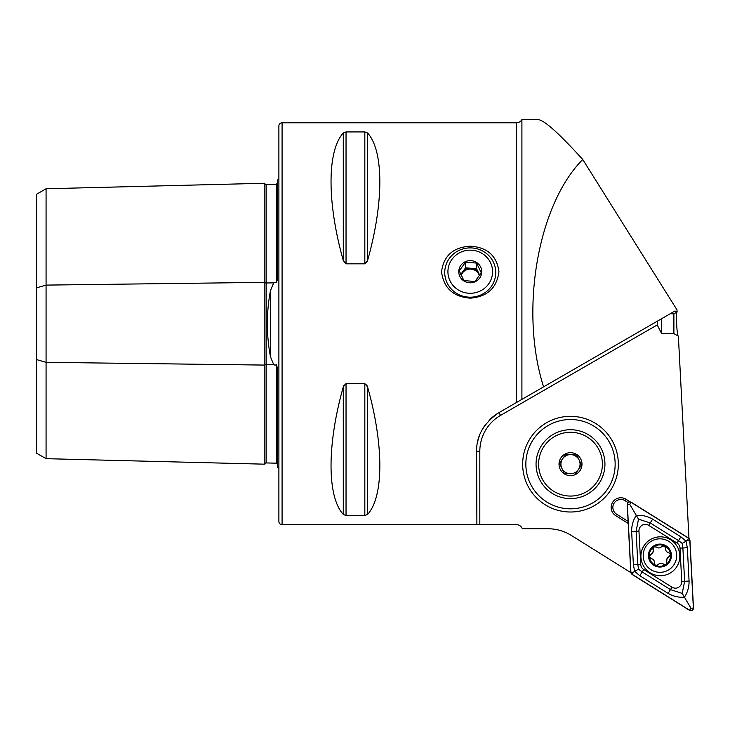 <?xml version="1.0" encoding="UTF-8"?>
<svg xmlns="http://www.w3.org/2000/svg" width="730" height="730" viewBox="0 0 730 730"><rect width="100%" height="100%" fill="white"/><g stroke="black" fill="none" stroke-linecap="round" stroke-linejoin="round"><path stroke-width="1.09" d="M277.61 464.426L276.369 463.185L266.167 462.929A1.277 1.277 0 0 0 264.853 464.18L46.072 458.677L36.5 453.157L36.5 287.857L46.072 285.101L264.853 282.355A1.277 0.639 180 0 0 266.131 282.975A1.277 0.639 180 0 0 266.167 282.975L273.677 282.875L270.456 290.64C266.322 312.623 266.322 334.678 270.456 356.797L273.677 364.553L274.973 365.183L276.369 364.754L277.61 368.504L277.61 467.492A6.378 6.378 0 0 1 278.887 468.268M273.677 282.875L274.973 282.255L276.369 282.683L277.61 278.924L277.61 179.945A6.378 6.378 0 0 0 278.887 179.169M264.853 464.18L264.853 183.257A1.277 1.277 0 0 0 266.167 184.498L276.369 184.243L277.61 183.011M470.248 298.159C453.248 296.845 443.676 288.04 441.541 271.752C443.657 255.746 453.23 247.233 470.248 246.202C487.248 247.224 496.82 255.719 498.955 271.679C496.838 288.012 487.266 296.845 470.248 298.159M521.904 119.601A6.378 6.378 0 0 1 516.384 122.795L516.384 402.559L521.904 399.374L521.904 119.601L538.138 119.601C544.106 119.994 558.979 133.298 582.759 159.514L676.984 309.83L677.102 311.975L674.995 310.98L543.585 386.854C519.377 310.889 537.7 204.555 582.759 159.514M630.045 501.793L625.957 499.238A9.672 9.672 0 0 0 611.156 507.441A9.672 9.672 0 0 0 615.7 515.645L628.22 523.465M627.964 502.495L625.053 500.68A7.975 7.975 0 0 0 612.853 507.441A7.975 7.975 0 0 0 616.604 514.203L628.11 521.393M657.584 321.036L657.183 324.95L661.663 333.583L673.89 333.583L673.89 313.854L670.25 313.727M277.61 419.64L277.61 381.124L277.61 419.64M277.61 266.313L277.61 227.796L277.61 266.313M282.081 524.642L282.081 122.795A3.194 3.194 0 0 0 278.887 125.98L278.887 521.457A3.194 3.194 0 0 0 282.081 524.642L476.891 524.642L476.626 451.295L479.82 451.295L479.82 524.633L516.384 524.633C519.212 524.779 521.202 526.148 522.342 528.739L547.865 528.739C556.351 528.785 564.199 531.038 571.408 535.482L630.811 572.603M346.038 383.597L346.038 515.517L343.282 514.44L343.282 386.927C326.958 444.734 326.958 496.61 343.282 514.44L346.038 515.517L364.827 515.517L367.582 514.44C383.907 496.61 383.907 444.734 367.582 386.927L364.827 383.597L346.038 383.597L343.282 386.927L344.168 384.865M343.282 132.988C326.958 150.827 326.958 202.703 343.282 260.51L346.038 263.831L364.827 263.831L367.582 260.51C383.907 202.703 383.907 150.827 367.582 132.988L364.827 131.92L346.038 131.92L343.282 132.988L343.282 260.51M516.384 402.559L498.955 412.623C483.753 423.108 476.307 435.993 476.626 451.295M282.081 122.795L516.384 122.795M479.82 524.633L476.891 524.642M367.582 132.988L367.582 260.51L366.697 262.581M366.688 384.856L367.582 386.927L367.582 514.44M521.904 399.374L543.585 386.854M671.381 313.07L674.995 310.98M688.965 538.348L678.371 336.202C676.929 336.639 675.615 311.491 677.102 311.975L673.89 313.854M673.89 333.583L678.371 336.202M36.5 287.857L36.5 194.28L46.072 188.76L264.853 183.257M46.072 458.677L46.072 362.335L264.853 365.082A1.277 0.639 180 0 1 266.131 364.462A1.277 0.639 180 0 1 266.167 364.462L273.677 364.553M36.5 359.571L46.072 362.335L46.072 188.76M661.663 333.583L661.663 318.682M477.894 440.728A44.649 44.649 0 0 1 479.537 435.427M481.937 430.171A44.649 44.649 0 0 1 485.076 425.152M489.009 420.434A44.649 44.649 0 0 1 498.955 412.623L500.543 415.388A41.464 41.464 0 0 0 479.82 451.295M650.056 572.776A19.454 19.454 0 0 0 676.865 566.589A19.454 19.454 0 0 0 670.669 539.78A19.454 19.454 0 0 0 643.86 545.967A19.454 19.454 0 0 0 650.056 572.776M680.004 548.13A6.378 6.378 0 0 0 677.02 543.047L648.724 525.372A6.378 6.378 0 0 0 638.969 531.111L640.721 564.436A6.378 6.378 0 0 0 643.705 569.51L672.002 587.194A6.378 6.378 0 0 0 681.756 581.445L680.004 548.13L682.879 547.974L682.203 543.421L678.535 540.62L677.02 543.047M627.225 504.43L630.784 572.347L631.97 574.364L689.64 610.399C691.839 611.202 693.126 610.444 693.5 608.127L689.941 540.218L688.755 538.202L631.085 502.158C628.886 501.364 627.599 502.121 627.225 504.43M688.682 538.302L631.058 502.304A2.427 2.427 0 0 0 627.353 504.485L630.912 572.329A2.427 2.427 0 0 0 632.052 574.255L689.667 610.262A2.427 2.427 0 0 0 693.372 608.081L689.813 540.227A2.427 2.427 0 0 0 688.682 538.302L687.395 540.355L689.813 540.227M680.908 536.833L678.535 540.62L650.238 522.936L638.504 519.167L636.104 531.267L637.856 564.582L638.522 569.144L642.19 571.946L670.487 589.621L682.221 593.39L684.448 597.177C678.763 597.624 673.325 596.364 668.114 593.408L639.818 575.733L634.698 571.398L633.394 564.819L631.642 531.495C631.587 525.509 633.129 520.143 636.277 515.389C641.962 514.942 647.4 516.192 652.611 519.149L680.908 536.833L686.027 541.167L687.332 547.746L689.083 581.062C689.138 587.048 687.596 592.413 684.448 597.177L690.945 608.209L689.667 610.262M638.522 569.144L633.33 572.201L632.052 574.255M682.203 543.421L687.395 540.355M638.504 519.167L629.78 504.357L631.058 502.304M682.221 593.39L684.621 581.299L681.756 581.445M650.74 554.408A3.741 3.741 0 0 0 652.93 552.418L650.74 554.408L649.344 556.908A10.685 10.685 0 0 0 655.202 565.148L655.896 565.458A10.685 10.685 0 0 0 665.851 564.482L666.472 564.034A10.685 10.685 0 0 0 670.605 554.818L668.753 552.637C666.435 552.072 665.377 550.593 665.577 548.203L664.364 545.848A10.685 10.685 0 0 0 649.289 556.37M666.882 563.432A2.135 2.135 0 0 1 666.472 564.034L666.964 558.76L670.605 554.818M644.699 548.65A16.744 16.744 0 0 0 653.021 570.823A16.744 16.744 0 0 0 675.195 562.502A16.744 16.744 0 0 0 666.873 540.328A16.744 16.744 0 0 0 644.699 548.65M664.702 545.118A11.479 11.479 0 0 0 649.49 550.822A11.479 11.479 0 0 0 655.202 566.033A11.479 11.479 0 0 0 670.405 560.321A11.479 11.479 0 0 0 664.702 545.118M670.551 554.28A10.685 10.685 0 0 0 664.364 545.848L661.791 546.487C660.139 548.212 658.332 548.394 656.37 547.025L653.715 546.898L652.93 552.418A3.741 3.741 0 0 0 652.985 549.444M663.534 564.162A3.741 3.741 0 0 0 658.104 564.692A2.135 2.135 0 0 1 655.896 565.458L658.104 564.692C659.756 562.967 661.562 562.793 663.534 564.162L665.851 564.482M651.142 558.55A2.135 2.135 0 0 1 649.344 556.908L651.142 558.55C653.469 559.116 654.518 560.594 654.317 562.976L655.202 565.148M665.577 548.203A3.741 3.741 0 0 0 668.753 552.637M669.164 556.771A3.741 3.741 0 0 0 666.627 560.248M654.317 562.976A3.741 3.741 0 0 0 652.574 559.043M656.37 547.025A3.741 3.741 0 0 0 660.65 547.473M492.485 273.631A22.329 21.562 0 0 0 472.228 250.235A22.329 21.562 0 0 0 448.01 269.799A22.329 21.562 0 0 0 468.268 293.195A22.329 21.562 0 0 0 492.485 273.631M444.835 270.355A25.514 24.647 180 0 1 471.379 247.917A25.514 24.647 180 0 1 495.761 272.536A25.514 24.647 180 0 1 495.661 274.726A25.514 24.647 180 0 1 469.116 297.165A25.514 24.647 180 0 1 444.734 272.536A25.514 24.647 180 0 1 444.835 270.355M474.902 281.506L463.897 280.557L459.243 270.876L465.594 262.143L476.599 263.092L481.252 272.774L474.902 281.506M481.681 272.701A11.479 11.087 180 0 1 469.226 282.756A11.479 11.087 180 0 1 458.814 270.73A11.479 11.087 180 0 1 471.27 260.665A11.479 11.087 180 0 1 481.681 272.701M461.041 274.982A9.572 9.244 180 0 1 478.926 273.604L476.599 268.759L465.594 267.81L460.785 274.425M479.692 275.192L478.926 273.604A9.572 9.244 180 0 1 479.564 275.392M465.594 267.81L465.594 262.143M476.599 268.759L476.599 263.092M461.196 275.32A9.572 9.244 180 0 1 479.4 275.63M561.981 507.998A44.649 44.649 0 0 0 614.332 472.684A44.649 44.649 0 0 0 579.018 420.334A44.649 44.649 0 0 0 526.668 455.648A44.649 44.649 0 0 0 561.981 507.998M561.37 511.128A47.842 47.842 0 0 0 617.461 473.295A47.842 47.842 0 0 0 579.629 417.204A47.842 47.842 0 0 0 523.538 455.036A47.842 47.842 0 0 0 561.37 511.128M577.065 430.353A34.447 34.447 0 0 0 536.687 457.591A34.447 34.447 0 0 0 563.925 497.979A34.447 34.447 0 0 0 604.312 470.74A34.447 34.447 0 0 0 577.065 430.353M559.49 463.221L561.826 468.222A9.572 9.572 0 0 0 569.674 473.697L564.171 473.223L559.49 463.221L565.814 454.16L571.316 454.635A9.572 9.572 0 0 0 561.826 468.222L563.952 472.748M567.758 495.944A31.892 31.892 0 0 0 602.268 466.908A31.892 31.892 0 0 0 573.242 432.388A31.892 31.892 0 0 0 538.722 461.424A31.892 31.892 0 0 0 567.758 495.944M571.481 452.728A11.479 11.479 0 0 0 559.061 463.176A11.479 11.479 0 0 0 569.51 475.604A11.479 11.479 0 0 0 581.938 465.156A11.479 11.479 0 0 0 571.481 452.728M564.171 473.223L569.674 473.697A9.572 9.572 0 0 0 579.164 460.11A9.572 9.572 0 0 0 571.316 454.635L576.828 455.109L581.509 465.12L575.176 474.171L581.509 465.12L577.047 455.584M576.563 455.091L565.814 454.16L559.791 462.784M270.456 356.797L270.456 290.64M266.167 184.498L266.167 462.929M616.604 514.203L615.7 515.645M657.183 324.95L500.543 415.388M276.369 463.185L276.369 364.754M276.369 282.683L276.369 184.243M364.827 383.597L364.827 515.517M364.827 131.92L364.827 263.831M346.038 131.92L346.038 263.831M625.053 500.68L625.957 499.238M690.945 608.209L693.372 608.081M629.78 504.357L627.353 504.485M633.33 572.201L630.912 572.329M689.083 581.062L684.621 581.299L682.879 547.974L687.332 547.746M668.114 593.408L672.002 587.194M639.818 575.733L643.705 569.51M633.394 564.819L640.721 564.436M631.642 531.495L638.969 531.111M652.611 519.149L648.724 525.372"/></g></svg>
